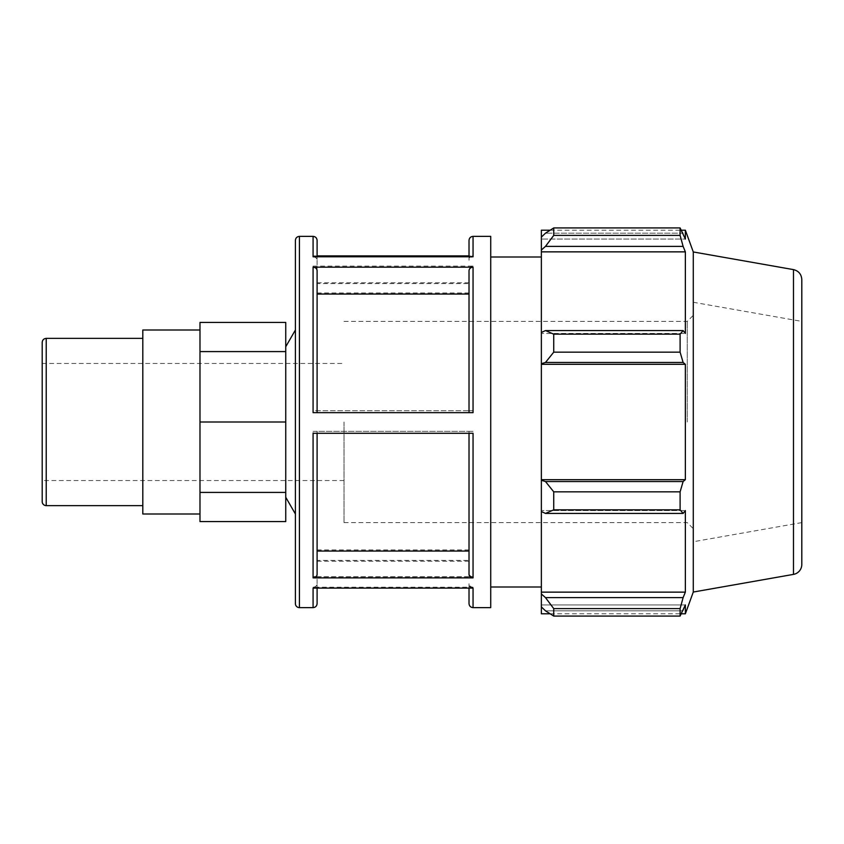 <?xml version="1.0" encoding="UTF-8"?>
<svg xmlns="http://www.w3.org/2000/svg" width="844" height="844" viewBox="0 0 844 844"><rect width="100%" height="100%" fill="white"/><g stroke="black" fill="none" stroke-linecap="round" stroke-linejoin="round"><path stroke-width="0.63" stroke-dasharray="4.22 3.17" d="M42.2 501.6L42.2 342.4M42.2 422L42.2 480.542L42.2 422M142.805 422L142.805 505.63L142.805 422M285.747 322.429L285.747 351.589L199.986 351.589L199.986 521.571M285.747 351.589L285.747 422L199.986 422M199.986 322.429L199.986 351.589M199.986 337.009L199.986 386.795L199.986 337.009M285.747 422L285.747 497.264L285.747 346.736L285.747 492.411L199.986 492.411M285.747 492.411L285.747 521.571M313.082 412.663L473.051 412.663M490.723 607.627L490.723 236.373M473.051 236.373L473.051 255.901L469.021 255.901M317.101 255.901L313.082 255.901L313.082 236.373M313.082 266.124L473.051 266.124L473.051 410.712L313.082 410.712L313.082 266.124C315.519 266.324 316.859 267.495 317.101 269.605L317.101 410.712L313.082 410.712M313.082 431.337L473.051 431.337L473.051 576.821L313.082 576.821L313.082 431.337L317.101 431.337L317.101 573.329C316.859 575.439 315.519 576.61 313.082 576.821M313.082 607.627L313.082 587.224L473.051 587.224L473.051 607.627M317.101 240.403L317.101 259.393C316.859 257.272 315.519 256.112 313.082 255.901M313.082 256.776C315.519 256.987 316.859 258.148 317.101 260.268L317.101 256.776M317.101 588.099L317.101 584.607C316.859 586.728 315.519 587.888 313.082 588.099M313.082 587.224C315.519 587.013 316.859 585.852 317.101 583.731L317.101 603.597M473.051 433.288L313.082 433.288M469.021 270.671L469.021 412.663M473.051 255.901C470.604 256.112 469.264 257.272 469.021 259.393L469.021 240.403M469.021 256.776L469.021 260.268C469.264 258.148 470.604 256.987 473.051 256.776M469.021 259.393L469.021 260.268M473.051 410.712L469.021 410.712L469.021 269.605C469.264 267.495 470.604 266.324 473.051 266.124M317.101 269.605L317.101 410.712L469.021 410.712L469.021 269.605M473.051 576.821C470.604 576.61 469.264 575.439 469.021 573.329L469.021 431.337L473.051 431.337M469.021 573.329L469.021 431.337L317.101 431.337L317.101 573.329M473.051 588.099C470.604 587.888 469.264 586.728 469.021 584.607L469.021 588.099M469.021 603.597L469.021 583.731C469.264 585.852 470.604 587.013 473.051 587.224M469.021 584.607L469.021 583.731M469.021 433.288L469.021 574.395M295.4 603.597L295.4 240.403M295.4 422L295.4 513.996L295.4 422M317.101 412.663L317.101 270.671M317.101 260.268L317.101 283.616L469.021 283.616M469.021 282.751L317.101 282.751L317.101 259.393M317.101 292.952L469.021 292.952M469.021 549.961L317.101 549.961M317.101 583.731L317.101 560.384L469.021 560.384M469.021 561.249L317.101 561.249L317.101 584.607M317.101 574.395L317.101 433.288M317.101 561.249L317.101 560.384M317.101 282.751L317.101 283.616M490.723 285.082L490.723 587.002L490.723 285.082M545.488 597.626L553.738 608.608L553.738 616.067L545.488 610.834L541.363 606.899L541.363 593.965L545.488 597.626L683.112 597.626L680.106 608.608L553.738 608.608M541.363 606.899L541.363 613.81M541.363 511.517L541.363 480.299L545.488 481.544L553.738 491.841L553.738 509.839L545.488 513.426L541.363 511.517L541.363 510.567L541.363 593.965M541.363 332.483L541.363 333.433L541.363 332.483L545.488 330.574L553.738 334.161L553.738 352.159L545.488 362.456L541.363 363.701L541.363 332.483L541.363 333.433L685.36 333.433L685.36 251.86L683.112 246.374L545.488 246.374L541.363 250.035L541.363 237.101L541.363 239.063L541.363 237.101L545.488 233.166L553.738 227.933L553.738 235.392L545.488 246.374M541.363 230.19L541.363 237.101M541.363 250.035L541.363 333.433L685.36 333.433L683.112 330.574L680.106 334.161L553.738 334.161M541.363 363.701L541.363 480.299M541.363 422L541.363 256.998L541.363 422M553.738 616.067L680.106 616.067L683.112 610.834L545.488 610.834L683.112 610.834L685.36 604.937L541.363 604.937L685.36 604.937L685.36 613.81M683.112 597.626L685.36 592.14L685.36 510.567L541.363 510.567L685.36 510.567L683.112 513.426L545.488 513.426M553.738 509.839L680.106 509.839L683.112 513.426M541.363 364.323L685.36 364.323L683.112 362.456L545.488 362.456M553.738 352.159L680.106 352.159L683.112 362.456M541.363 251.86L685.36 251.86M553.738 235.392L680.106 235.392L683.112 246.374M685.36 230.19L685.36 239.063L541.363 239.063L685.36 239.063L683.112 233.166L545.488 233.166L683.112 233.166L680.106 227.933L553.738 227.933M687.248 422L687.248 321.395L687.248 422M693.283 422L693.283 541.742L693.283 422M344.025 422L344.025 522.605L344.025 422M693.283 592.045L693.283 251.955M680.106 616.067L680.106 608.608M680.106 509.839L680.106 491.841L553.738 491.841M545.488 481.544L683.112 481.544L680.106 491.841M683.112 481.544L685.36 479.677L685.36 364.323M680.106 352.159L680.106 334.161M680.106 235.392L680.106 227.933M545.488 330.574L683.112 330.574M541.363 479.677L685.36 479.677M541.363 592.14L685.36 592.14M801.8 279.533L801.8 564.467M801.8 422L801.8 522.605L801.8 422M142.805 513.996L142.805 330.004M46.22 338.37L46.22 505.63M299.42 236.373L299.42 607.627M793.487 574.384L793.487 269.616M317.101 576.684L469.021 576.684M317.101 267.316L469.021 267.316M344.025 321.395L687.248 321.395L693.283 315.35M344.025 522.605L687.248 522.605L693.283 528.65M550.151 230.19L681.414 230.19M550.151 613.81L681.414 613.81M344.025 480.542L42.2 480.542M42.2 363.458L344.025 363.458M801.8 522.605L693.283 541.742M693.283 302.257L801.8 321.395"/><path stroke-width="1.27" d="M46.22 338.37L46.22 505.63A4.02 4.02 0 0 1 42.2 501.6L42.2 342.4C42.443 339.953 43.782 338.613 46.22 338.37L142.805 338.37M285.747 322.429L199.986 322.429L199.986 351.589L285.747 351.589L285.747 322.429M199.986 492.411L285.747 492.411L285.747 521.571L199.986 521.571L199.986 351.589M285.747 492.411L285.747 422L199.986 422M285.747 422L285.747 351.589M317.101 412.663L317.101 270.671C316.859 268.561 315.519 267.39 313.082 267.179L313.082 412.663L473.051 412.663L473.051 267.179L313.082 267.179M299.42 236.373C296.982 236.615 295.643 237.955 295.4 240.403L295.4 603.597A4.02 4.02 0 0 0 299.42 607.627L299.42 236.373L313.082 236.373L313.082 256.776L473.051 256.776L473.051 236.373L490.723 236.373L490.723 607.627L473.051 607.627L473.051 588.099L313.082 588.099L313.082 607.627C315.519 607.385 316.869 606.045 317.101 603.597L317.101 588.099M469.021 255.901L317.101 255.901M313.082 577.876L473.051 577.876L473.051 433.288L313.082 433.288L313.082 577.876C315.519 577.676 316.859 576.505 317.101 574.395L317.101 433.288M317.101 256.776L317.101 240.403C316.869 237.955 315.519 236.615 313.082 236.373M473.051 267.179C470.604 267.39 469.264 268.561 469.021 270.671L469.021 412.663M473.051 236.373C470.604 236.615 469.264 237.955 469.021 240.403L469.021 256.776M469.021 588.099L469.021 603.597C469.264 606.045 470.604 607.385 473.051 607.627M469.021 433.288L469.021 574.395C469.264 576.505 470.604 577.676 473.051 577.876M469.021 294.039L317.101 294.039M317.101 551.048L469.021 551.048M550.151 613.81L541.363 613.81L541.363 606.899L545.488 610.834L553.738 616.067L553.738 608.608L545.488 597.626L541.363 593.965L541.363 606.899M541.363 593.965L541.363 511.517L545.488 513.426L553.738 509.839L553.738 491.841L545.488 481.544L541.363 480.299L541.363 511.517M541.363 480.299L541.363 363.701L545.488 362.456L553.738 352.159L553.738 334.161L545.488 330.574L541.363 332.483L541.363 363.701M541.363 332.483L541.363 250.035L545.488 246.374L553.738 235.392L553.738 227.933L545.488 233.166L541.363 237.101L541.363 250.035M541.363 237.101L541.363 230.19L550.151 230.19M793.487 269.616C798.646 270.913 801.42 274.216 801.8 279.533L801.8 564.467A10.065 10.065 0 0 1 793.487 574.384L793.487 269.616L693.283 251.955L685.36 230.19L685.36 239.063L680.106 227.933L680.106 235.392L553.738 235.392M553.738 227.933L680.106 227.933M545.488 246.374L683.112 246.374L685.36 251.86L685.36 333.433L683.112 330.574L545.488 330.574M553.738 334.161L680.106 334.161L683.112 330.574M541.363 479.677L685.36 479.677L683.112 481.544L545.488 481.544M553.738 491.841L680.106 491.841L683.112 481.544M541.363 592.14L685.36 592.14L683.112 597.626L545.488 597.626M553.738 608.608L680.106 608.608L683.112 597.626M545.488 362.456L683.112 362.456L680.106 352.159L553.738 352.159M541.363 364.323L685.36 364.323L685.36 479.677M683.112 362.456L685.36 364.323M693.283 251.955L693.283 592.045L685.36 613.81L685.36 604.937L680.106 616.067L553.738 616.067M680.106 491.841L680.106 509.839L553.738 509.839M545.488 513.426L683.112 513.426L680.106 509.839M683.112 513.426L685.36 510.567L685.36 592.14M680.106 608.608L680.106 616.067M683.112 246.374L680.106 235.392M680.106 334.161L680.106 352.159M541.363 251.86L685.36 251.86M199.986 330.004L142.805 330.004L142.805 513.996L199.986 513.996M46.22 505.63L142.805 505.63M299.42 607.627L313.082 607.627M793.487 574.384L693.283 592.045M681.414 230.19L685.36 230.19M681.414 613.81L685.36 613.81M285.747 497.264L295.4 513.996M285.747 346.736L295.4 330.004M490.723 587.002L541.363 587.002M490.723 256.998L541.363 256.998"/></g></svg>
